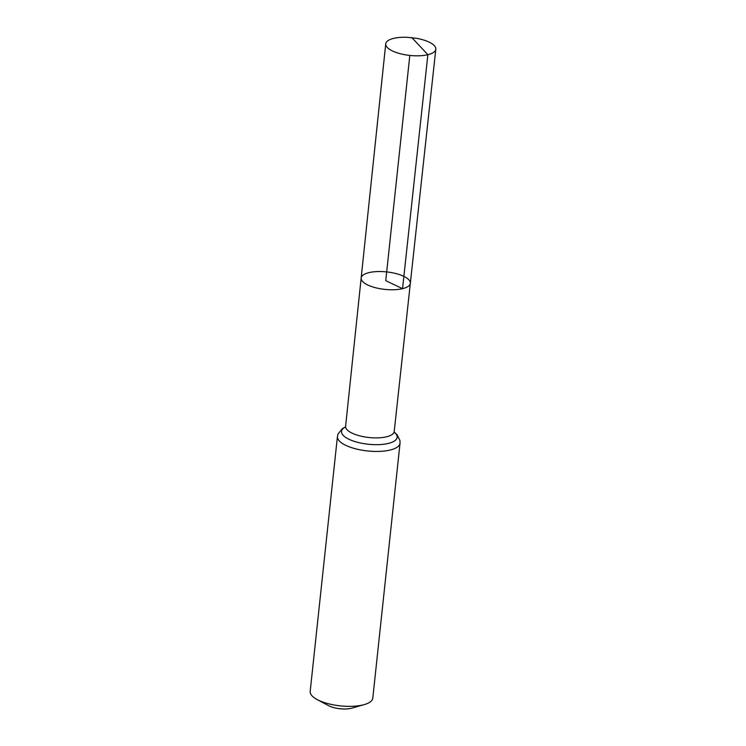 <?xml version="1.0" encoding="UTF-8"?>
<svg xmlns="http://www.w3.org/2000/svg" width="746" height="746" viewBox="0 0 746 746"><rect width="100%" height="100%" fill="white"/><g stroke="black" fill="none" stroke-linecap="round" stroke-linejoin="round"><path stroke-width="1.12" d="M345.622 427.085L345.603 426.283A24.441 8.682 6.1 0 0 359.796 435.869A24.441 8.682 6.1 0 0 386.503 436.802A24.441 8.682 6.1 0 0 394.214 431.477L410.337 283.284A24.73 8.784 -173.9 0 1 402.542 288.674A24.73 8.784 -173.9 0 1 375.518 287.723A24.73 8.784 -173.9 0 1 361.157 278.034A24.73 8.784 -173.9 0 1 386.68 271.917A24.73 8.784 -173.9 0 1 410.337 283.284A24.73 8.784 -173.9 0 1 402.542 288.674A24.73 8.784 -173.9 0 1 375.518 287.723A24.73 8.784 -173.9 0 1 361.157 278.034L385.729 43.865A25.187 8.943 -173.9 0 1 393.664 38.372A25.187 8.943 -173.9 0 1 407.064 37.3L416.343 38.288A25.187 8.943 -173.9 0 1 435.813 49.217A25.187 8.943 -173.9 0 1 427.868 54.7A25.187 8.943 -173.9 0 1 400.35 53.74A25.187 8.943 -173.9 0 1 385.729 43.865M400.033 443.18A31.481 11.181 6.1 0 1 390.111 450.043A31.481 11.181 6.1 0 1 355.711 448.84A31.481 11.181 6.1 0 1 337.434 436.494L310.187 691.402A31.481 11.181 6.1 0 0 317.143 699.543L328.417 705.595A15.741 5.586 6.1 0 0 351.282 708.299A15.741 5.586 6.1 0 0 351.991 708.113L364.281 704.588A31.481 11.181 6.1 0 0 372.795 698.097L400.033 443.18L399.968 440.56L396.975 434.592L394.224 432.13M317.143 699.543A31.481 11.181 6.1 0 0 362.864 704.961A31.481 11.181 6.1 0 0 364.281 704.588M409.815 55.428L385.747 280.655L402.542 288.674L427.868 54.7L411.736 37.486M345.417 427.029A27.966 9.931 6.1 0 0 351.86 440.504A27.966 9.931 6.1 0 0 388.302 443.432A27.966 9.931 6.1 0 0 394.242 432.251M345.603 426.283L361.157 278.034M337.434 436.494L338.059 433.948L342.246 428.745L345.454 426.917M394.028 432.26L394.214 431.477M410.337 283.284L435.813 49.217"/></g></svg>
